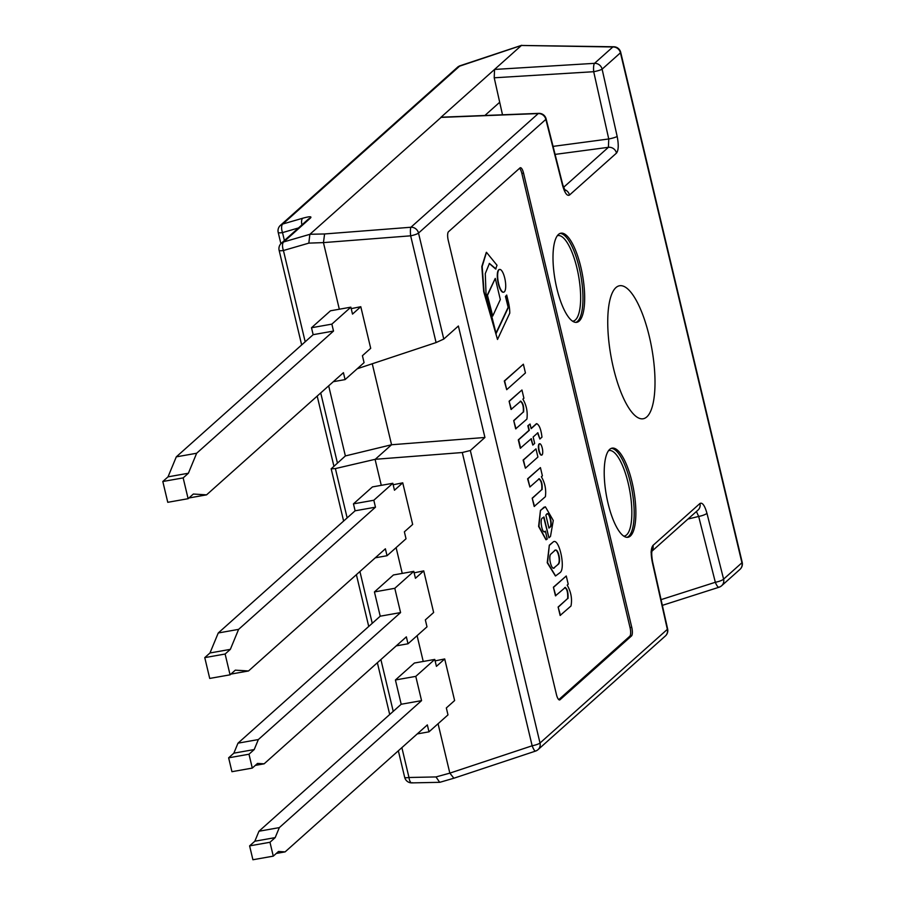 <?xml version="1.0" encoding="UTF-8"?>
<svg xmlns="http://www.w3.org/2000/svg" width="905" height="905" viewBox="0 0 905 905"><rect width="100%" height="100%" fill="white"/><g stroke="black" fill="none" stroke-linecap="round" stroke-linejoin="round"><path stroke-width="1.36" d="M333.323 381.684L345.077 379.602L364.07 362.645L362.419 355.71L370.699 348.312L360.79 306.705L351.208 308.639M162.809 481.505L183.161 477.897L188.116 498.7L167.764 502.309L162.809 481.505L168.025 476.845L176.294 456.855L313.153 334.68L311.501 327.746L330.495 310.788L350.857 307.168L352.509 314.103L360.79 306.705M188.93 497.976L206.566 494.854L343.425 372.668L345.077 379.602M188.116 498.7L193.342 494.04L206.566 494.854M168.025 476.845L188.387 473.236L183.161 477.897M176.294 456.855L196.657 453.247L188.387 473.236M313.153 334.68L333.515 331.06L196.657 453.247M311.501 327.746L331.864 324.126L333.515 331.06M350.857 307.168L331.864 324.126M525.409 468.202L523.124 460.079L535.964 448.857L523.463 460.012L525.409 468.202L537.921 457.036L535.964 448.857M506.71 389.682L504.289 380.994L523.361 364.206L504.628 380.937L506.71 389.682L525.443 372.951L523.361 364.206M495.273 278.401L487.354 294.951L492.727 316.049L500.318 299.555L495.273 278.401L487.693 294.883M487.354 294.951L492.727 316.049M504.3 291.874A11.55 3.552 79.9 0 0 504.967 279.125A11.55 3.552 79.9 0 0 499.651 269.441A11.55 3.552 79.9 0 0 498.169 281.432A11.55 3.552 79.9 0 0 503.689 292.179A11.55 3.552 79.9 0 0 504.3 291.874M499.492 269.486A11.55 3.552 79.9 0 0 499.311 269.498A11.55 3.552 79.9 0 0 497.829 281.489A11.55 3.552 79.9 0 0 503.35 292.247A11.55 3.552 79.9 0 0 503.519 292.202M489.266 263.468L495.646 269.011L497.015 265.267L486.483 252.325L482.161 266.5L484.039 291.591L497.501 339.454L509.787 313.119A16.12 4.955 79.9 0 0 508.429 302.27L506.698 295.053L505.805 296.41L508.486 307.225L496.098 333.572L486.03 293.503L485.272 273.615L489.435 263.434L495.985 268.955M506.698 295.053L505.465 296.478L508.146 307.281L495.94 333.244M486.313 252.359L481.822 266.556L483.7 291.648L497.501 339.454M520.251 401.254C522.683 402.849 523.69 406.458 523.26 412.047L513.712 420.565L515.68 428.857L526.914 419.072C527.83 411.979 526.495 405.327 522.898 399.128L523.905 398.234L521.947 389.998L509.096 401.22L511.065 409.456L520.794 401.107M509.096 401.22L511.404 409.399M521.947 389.998L509.436 401.164M513.712 420.565L516.02 428.789M523.26 412.047L514.051 420.508M520.59 401.187C523.022 402.793 524.029 406.39 523.599 411.979M530.047 424.015L527.853 425.735L528.961 430.361L518.305 439.864L520.307 448.235L531.292 438.665L532.819 445.079L534.674 443.427L533.147 437.013L537.875 432.782L539.889 439.016L541.971 437.149C541.066 429.445 539.312 424.954 536.733 423.664L531.156 428.653L530.047 424.015L528.192 425.678L529.301 430.305L518.644 439.807L520.647 448.167M536.394 423.721L531.099 428.45M537.536 432.839L539.889 439.016M530.997 438.925L532.819 445.079M542.05 454.921A5.747 1.765 79.9 0 0 542.367 448.586A5.747 1.765 79.9 0 0 539.731 443.767A5.747 1.765 79.9 0 0 538.995 449.728A5.747 1.765 79.9 0 0 541.733 455.079A5.747 1.765 79.9 0 0 542.05 454.921M539.561 443.823A5.747 1.765 79.9 0 0 539.391 443.823A5.747 1.765 79.9 0 0 538.656 449.785A5.747 1.765 79.9 0 0 541.394 455.136A5.747 1.765 79.9 0 0 541.563 455.079M538.747 478.858C541.179 480.465 542.174 484.062 541.756 489.65L532.197 498.18L534.176 506.461L545.398 496.675C546.326 489.582 544.98 482.942 541.382 476.743L542.389 475.838L540.432 467.602L527.932 478.768L529.889 487.003L539.278 478.711M532.197 498.18L534.516 506.393M541.756 489.65L532.536 498.112M539.086 478.802C541.518 480.397 542.514 483.994 542.095 489.594M540.432 467.602L527.592 478.824L529.889 487.003M564.652 587.628C566.926 588.555 567.933 592.187 567.684 598.488L558.125 607.017L560.138 615.445L570.987 605.999C572.333 598.963 571.078 592.006 567.209 585.128L568.216 584.223L566.259 575.987L553.408 587.209L555.466 595.829L565.399 587.379M553.408 587.209L555.806 595.773M566.259 575.987L553.747 587.153M558.125 607.017L560.478 615.389M567.684 598.488L558.464 606.961M564.992 587.56C567.265 588.499 568.272 592.119 568.023 598.431M548.905 527.898L549.98 527.174L548.95 528.09L545.839 515.047L547.378 513.859M546.925 514.085C549.437 510.793 553.102 526.258 549.98 527.174M549.64 527.23C552.763 526.314 549.097 510.85 546.586 514.142M545.229 506.857L540.455 510.363L538.939 526.371L546.156 539.719L547.254 539.018L545.387 531.156L544.448 531.665M543.667 517.219L548.928 537.808L543.95 516.959L542.91 517.886C539.097 517.57 542.242 535.817 545.387 531.156L544.618 531.642M540.455 510.363L538.599 526.427L545.975 539.742M543.928 507.252L540.794 510.296M548.928 537.808L550.489 536.416L553.272 520.477L545.398 506.823L544.267 507.196M553.713 567.944L554.561 567.582C551.677 571.756 547.695 555.84 551.156 553.826L554.742 550.625C557.887 546.744 561.677 562.582 558.046 564.471L553.883 567.933M554.222 567.639L558.046 564.471M557.706 564.528C561.338 562.65 557.548 546.801 554.403 550.693M549.324 545.183L547.57 562.672L555.58 575.931L559.89 572.741C566.157 569.064 558.849 536.065 552.91 542.219L549.324 545.183L547.231 562.74L555.41 575.953M552.91 542.219L549.663 545.115M458.213 66.631L521.427 45.454L494.549 69.447L494.221 77.796L499.696 102.265L484.899 115.478L499.696 102.265L502.501 114.788M375.281 557.808L387.035 555.727L406.028 538.769L404.377 531.835L412.657 524.436L402.748 482.829L393.166 484.763M204.768 657.63L225.119 654.021L230.074 674.825L209.722 678.433L204.768 657.63L209.983 652.969L218.252 632.98L355.111 510.793L353.459 503.859L372.453 486.901L392.815 483.293L394.467 490.227L402.748 482.829M230.888 674.101L248.524 670.967L385.383 548.792L387.035 555.727M230.074 674.825L235.3 670.164L248.524 670.967M209.983 652.969L230.345 649.36L225.119 654.021M218.252 632.98L238.603 629.371L230.345 649.36M355.111 510.793L375.473 507.185L238.603 629.371M353.459 503.859L373.822 500.25L375.473 507.185M392.815 483.293L373.822 500.25M396.254 645.865L408.008 643.783L427.002 626.826L425.35 619.891L433.642 612.493L423.732 570.885L414.139 572.82M228.637 757.824L248.988 754.216L252.291 768.085L231.94 771.693L228.637 757.824L233.852 753.164L237.992 743.163L380.224 616.192L374.432 591.927L393.437 574.969L413.789 571.349L415.44 578.284L423.732 570.885M237.992 743.163L258.344 739.555L254.215 749.555L248.988 754.216M380.224 616.192L400.576 612.583L258.344 739.555M374.432 591.927L394.795 588.307L400.576 612.583M413.789 571.349L394.795 588.307M255.312 765.392L264.124 763.82L406.356 636.849L408.008 643.783M252.291 768.085L257.518 763.424L264.124 763.82M233.852 753.164L254.215 749.555M417.239 733.921L428.993 731.84L447.986 714.882L446.335 707.948L454.615 700.549L444.706 658.953L435.124 660.876M249.61 845.881L269.973 842.272L273.276 856.141L252.914 859.75L249.61 845.881L254.837 841.22L258.966 831.231L401.198 704.248L395.417 679.983L414.411 663.026L434.773 659.417L436.425 666.351L444.706 658.953M258.966 831.231L279.328 827.611L275.188 837.611L269.973 842.272M401.198 704.248L421.56 700.64L279.328 827.611M395.417 679.983L415.78 676.374L421.56 700.64M434.773 659.417L415.78 676.374M276.285 853.449L285.109 851.888L427.341 724.905L428.993 731.84M273.276 856.141L278.491 851.481L285.109 851.888M254.837 841.22L275.188 837.611M631.747 627.301A7.24 2.229 -100.1 0 1 631.486 635.955L560.014 699.757A7.24 2.229 -100.1 0 1 559.618 699.95A7.24 2.229 -100.1 0 1 556.439 694.531L448.247 240.368A7.24 2.229 -100.1 0 1 448.507 231.725L519.979 167.911A7.24 2.229 -100.1 0 1 520.364 167.719A7.24 2.229 -100.1 0 1 523.554 173.138L631.747 627.301L630.05 627.606A7.24 2.229 -100.1 0 1 629.79 636.249L558.781 699.644M519.515 168.33A7.24 2.229 -100.1 0 1 521.857 173.432L630.05 627.606M630.366 536.043A45.273 13.926 -100.1 0 1 627.946 537.276A45.273 13.926 -100.1 0 1 606.339 495.137A45.273 13.926 -100.1 0 1 612.131 448.133A45.273 13.926 -100.1 0 1 632.946 486.109A45.273 13.926 -100.1 0 1 630.366 536.043M579.155 321.094A45.273 13.926 -100.1 0 1 576.734 322.327A45.273 13.926 -100.1 0 1 555.127 280.188A45.273 13.926 -100.1 0 1 560.93 233.185A45.273 13.926 -100.1 0 1 581.745 271.161A45.273 13.926 -100.1 0 1 579.155 321.094M521.427 45.454L613.771 46.766A7.24 3.722 90.9 0 0 612.843 46.981A7.24 6.776 48.2 0 1 620.445 52.807A7.24 1.29 -13.4 0 0 620.706 52.332A7.24 7.24 0 0 0 613.771 46.766M305.189 341.785L283.435 250.504A7.24 3.167 -106.2 0 1 283.706 241.929A7.24 6.776 -131.8 0 0 281.342 243.253A7.24 7.24 0 0 0 279.125 250.334A7.24 1.29 -13.4 0 0 283.435 250.504L308.831 243.128L309.861 234.327L283.706 241.929L310.494 218.003C312.021 216.306 309.431 216.374 302.745 218.218L282.79 224.01A7.24 6.776 -131.8 0 0 280.426 225.345A7.24 7.24 0 0 0 278.208 232.427A7.24 1.29 -13.4 0 0 282.518 232.596A7.24 3.167 -106.2 0 1 282.79 224.01L459.91 65.884M521.404 45.465L612.843 46.981L594.517 63.339A7.24 1.731 86.5 0 0 593.703 71.71A7.24 0.984 -12.6 0 0 602.119 69.165A7.24 6.776 -131.8 0 0 594.517 63.339L494.549 69.447L440.826 117.401L538.249 113.566A7.24 6.776 48.2 0 1 545.851 119.392A7.24 1.584 -14.2 0 0 546.088 118.815A7.24 7.24 0 0 0 538.78 113.363A7.24 2.364 87.7 0 0 538.249 113.566L410.927 227.246L324.59 233.965L323.458 242.608L410.655 235.82A7.24 1.29 -13.4 0 0 418.517 233.071A7.24 6.776 -131.8 0 0 410.927 227.246A7.24 1.222 85.5 0 0 410.655 235.82L436.086 342.565L443.778 339.058L458.383 326.015L484.933 437.477L470.329 450.52L462.285 452.523L532.151 745.788A7.24 1.527 71.6 0 0 535.511 751.105A7.24 1.527 71.6 0 0 535.692 750.969A7.24 6.776 -131.8 0 0 540.014 743.028A7.24 1.29 166.6 0 1 532.151 745.788L449.842 773.13L435.995 776.931L439.672 782.305L440.35 782.101M449.842 773.13L453.88 778.221L440 782.259M412.533 782.678A7.24 2.862 -91.2 0 1 411.865 782.893A7.24 2.862 -91.2 0 1 408.981 777.497A7.24 1.29 166.6 0 1 404.671 777.327A7.24 7.24 0 0 0 411.865 782.893L439.57 782.316M462.285 452.523L375.247 459.299L335.393 468.575L331.173 468.824L345.371 455.939L391.56 444.751L372.26 363.765M301.919 224.893A7.24 3.167 -106.2 0 1 302.745 218.218M667.63 628.975A7.24 0.984 167.4 0 1 667.347 629.36A7.24 6.776 48.2 0 1 665.379 635.966A7.24 7.24 0 0 0 667.63 628.975L652.573 561.711A7.24 0.984 167.4 0 1 652.29 562.096L667.347 629.36L540.014 743.028L470.329 450.52M651.872 551.258L698.004 510.081A7.24 6.776 -131.8 0 0 699.961 503.474L652.969 545.432A7.24 6.776 48.2 0 1 651.928 551.009M494.221 77.796L593.703 71.71L608.748 138.974A7.24 0.984 -12.6 0 0 617.165 136.429L602.119 69.165L620.445 52.807L741.93 562.763A7.24 6.776 48.2 0 1 739.973 569.369A7.24 7.24 0 0 0 742.191 562.288A7.24 1.29 166.6 0 1 741.93 562.763L723.604 579.132L706.952 513.293A7.24 1.584 165.8 0 1 698.671 516.45L715.335 582.277A7.24 2.048 72.3 0 0 719.034 587.232A7.24 2.048 72.3 0 0 719.283 587.062A7.24 6.776 -131.8 0 0 723.604 579.132A7.24 1.584 165.8 0 1 715.335 582.277L661.057 599.642M696.398 511.517L698.671 516.45L687.947 519.063M564.482 189.575A7.24 6.776 48.2 0 1 569.494 195.05L616.497 153.092A7.24 6.776 -131.8 0 0 608.409 147.311L563.555 187.358M443.778 339.058L418.517 233.071L545.851 119.392L562.514 185.22A7.24 1.584 -14.2 0 0 562.74 184.654L565.139 190.695L564.03 189.948M553.057 146.384L608.748 138.974L608.409 147.311L555.093 154.393M324.59 233.965L309.929 234.271L441.312 117.198M308.831 243.128L323.458 242.608M646.781 416.922A67.547 20.77 -100.1 0 1 643.082 418.777A67.547 20.77 -100.1 0 1 610.92 355.891A67.547 20.77 -100.1 0 1 619.495 285.765A67.547 20.77 -100.1 0 1 650.605 342.271A67.547 20.77 -100.1 0 1 646.781 416.922M436.086 342.565L357.204 368.765M323.492 242.823L339.318 309.216M375.077 459.344L381.277 485.34M396.107 547.615L402.25 573.397M417.092 635.683L423.235 661.465M438.065 723.74L449.785 772.927M375.247 459.299L391.56 444.751L484.933 437.477M345.371 455.939L328.673 385.835M629.79 636.249L631.486 635.955M559.188 699.904L560.014 699.757M521.857 173.432L523.554 173.138M608.59 450.633A43.463 13.36 -100.1 0 1 628.873 486.211A43.463 13.36 -100.1 0 1 626.554 534.912A43.463 13.36 -100.1 0 1 623.76 536.156M627.086 537.344A45.273 13.926 79.9 0 0 628.67 536.348A45.273 13.926 79.9 0 0 631.532 487.784A45.273 13.926 79.9 0 0 611.305 448.371M557.378 235.685A43.463 13.36 -100.1 0 1 577.673 271.262A43.463 13.36 -100.1 0 1 575.354 319.963A43.463 13.36 -100.1 0 1 572.548 321.207M575.874 322.395A45.273 13.926 79.9 0 0 577.458 321.399A45.273 13.926 79.9 0 0 580.32 272.835A45.273 13.926 79.9 0 0 560.093 233.422M435.995 776.931L408.981 777.497L401.877 747.643M393.234 711.364L380.892 659.587M372.249 623.307L359.919 571.519M347.147 517.909L335.393 468.575M310.494 218.003A7.24 6.776 -131.8 0 0 308.141 219.338L281.342 243.253M652.969 545.432C650.899 548.192 650.672 553.747 652.29 562.096M706.952 513.293C704.724 505.488 702.393 502.218 699.961 503.474M562.514 185.22C564.743 193.025 567.073 196.306 569.494 195.05M616.497 153.092C618.556 150.332 618.782 144.777 617.165 136.429M337.418 463.032L320.721 392.928M284.408 240.515L282.518 232.596L298.48 227.958M459.242 66.031L521.699 45.284M404.671 777.327L398.347 750.788M389.704 714.509L377.374 662.732M368.731 626.452L356.389 574.664M343.617 521.054L331.162 468.756M453.948 778.198L535.511 751.105A7.24 7.24 0 0 0 538.045 749.634L665.379 635.966M652.573 561.711C651.691 556.496 651.498 552.842 652.007 550.749L651 552.027M562.74 184.654L546.088 118.815M662.347 605.366L719.034 587.232A7.24 7.24 0 0 0 721.647 585.739L739.973 569.369M742.191 562.288L620.706 52.332M441.425 117.198L538.78 113.363M280.426 225.345L458.168 66.676M333.9 466.188L317.191 396.085M280.889 243.694L278.208 232.427M301.659 344.941L279.125 250.334"/></g></svg>
